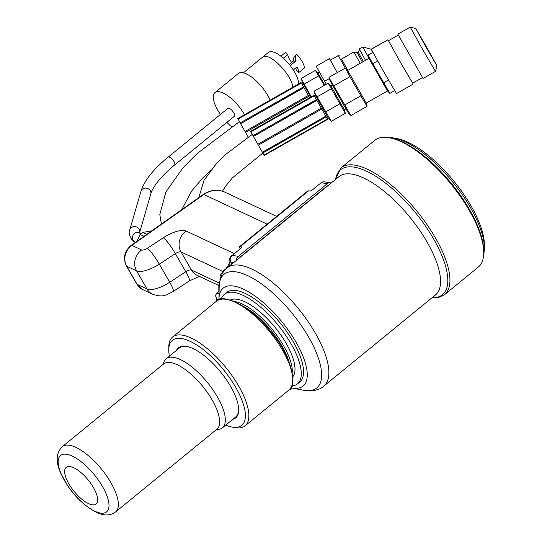 <?xml version="1.0" encoding="UTF-8"?>
<svg xmlns="http://www.w3.org/2000/svg" width="542" height="542" viewBox="0 0 542 542"><rect width="100%" height="100%" fill="white"/><g stroke="black" fill="none" stroke-linecap="round" stroke-linejoin="round"><path stroke-width="0.81" d="M216.604 429.467A44.525 17.066 -129.2 0 0 222.396 427.828A44.525 17.066 -129.2 0 0 207.457 382.544A44.525 17.066 -129.2 0 0 166.082 358.845A44.525 17.066 -129.2 0 0 163.318 364.19M68.8 483.721A23.645 9.065 -129.2 0 0 96.822 503.172A23.645 9.065 -129.2 0 0 77.804 470.104A23.645 9.065 -129.2 0 0 68.8 483.721M236.244 416.459A44.525 17.066 -129.2 0 0 236.922 415.971A44.525 17.066 -129.2 0 0 237.681 415.247M181.475 346.385A44.525 17.066 -129.2 0 0 180.608 346.982A44.525 17.066 -129.2 0 0 179.998 347.551M238.433 411.459A43.272 16.585 -129.2 0 0 238.67 410.572M186.252 346.358A43.272 16.585 -129.2 0 0 185.33 346.413M222.396 427.828L235.635 417.022A44.525 17.066 -129.2 0 0 238.399 406.337M190.337 347.469A44.525 17.066 -129.2 0 0 179.314 348.039L166.082 358.845M68.041 486.296L60.447 472.665M242.084 247.017A15.284 12.981 99 0 0 241.888 246.847L241.59 247.714L232.213 255.37L238.317 256.332L327.28 183.704A5.095 4.329 -81 0 1 330.444 182.79A5.095 4.329 -81 0 1 331.196 182.993M231.861 264.076L230.933 262.463A5.095 4.329 -81 0 1 232.213 255.37M389.549 137.776L390.978 138.047A80.616 30.901 50.8 0 1 469.507 209.605A80.616 30.901 50.8 0 1 483.742 251.684L483.721 253.134A81.842 31.368 -129.2 0 0 469.27 210.425A81.842 31.368 -129.2 0 0 389.549 137.776A81.842 31.368 -129.2 0 0 374.793 140.29L341.033 167.857A81.842 31.368 50.8 0 1 417.083 211.414A81.842 31.368 50.8 0 1 444.542 294.652L438.512 297.538L431.811 297.931M218.988 299.719A63.19 24.221 50.8 0 1 218.988 298.913A63.19 24.221 50.8 0 1 247.667 291.372A63.19 24.221 50.8 0 1 296.122 342.293A63.19 24.221 50.8 0 1 291.704 387.984A63.19 24.221 50.8 0 1 290.918 387.828M444.542 294.652L478.301 267.084A81.842 31.368 -129.2 0 0 483.721 253.134M327.924 185.655A5.095 4.329 99 0 0 326.677 186.38L239.171 257.816A5.095 4.329 99 0 0 238.155 258.94M236.346 260.417A5.095 4.329 -81 0 1 238.317 256.332M330.444 182.79L324.333 181.827A5.095 4.329 99 0 0 321.176 182.742L311.799 190.405L310.227 191.062L308.628 190.811L240.289 246.596L242.03 246.908M307.666 191.062L308.628 190.811M240.133 248.907L239.408 246.895L240.289 246.596M226.116 268.575L229.435 263.439M311.284 96.801L301.664 79.688L302.253 81.984L310.708 97.133M301.318 82.892L300.695 82.763L301.413 83.007L303.554 86.964L303.141 87.282M238.04 118.949L237.803 118.549L238.087 119.05L301.413 83.007M238.087 119.05L240.614 123.698L303.94 87.655L309.651 97.736M303.215 87.025L240.167 122.905L303.113 87.215M240.614 123.698L245.018 131.496L308.344 95.453M245.018 131.496L245.519 132.383L308.737 96.401M308.852 96.334L245.519 132.377L248.195 137.024M301.664 79.688L301.399 78.346L315.39 70.379L324.346 85.358M318.384 76.016L304.394 83.983M319.495 72.188L317.991 72.946L324.746 85.135M303.554 86.964L303.94 87.655M483.681 254.388A78.475 30.081 -129.2 0 0 484.358 248.663A78.475 30.081 -129.2 0 0 452.841 182.227A78.475 30.081 -129.2 0 0 394.054 138.047A78.475 30.081 -129.2 0 0 388.309 137.566M394.054 138.047L397.272 138.65A75.724 29.024 50.8 0 1 453.993 181.285A75.724 29.024 50.8 0 1 484.406 245.391L484.358 248.663M314.475 92.465L315.071 94.762L317.517 99.301L328.669 118.657L331.311 121.286L314.475 92.465L314.218 91.124L328.208 83.163L345.308 113.319L344.461 109.735M332.314 84.959L330.81 85.724L340.484 103.014L344.482 109.748L345.904 108.84M315.749 96.076L313.513 95.548L314.231 95.785L327.456 118.983L327.89 117.411M315.932 99.992L252.985 135.683L258.338 145.161L321.663 109.111M321.555 109.179L258.338 145.154L262.423 152.227L325.749 116.191L326.074 116.74M327.436 118.989L327.239 119.592L327.348 119.044M316.372 99.742L315.959 100.06M250.858 131.726L250.621 131.327L250.899 131.828L314.231 95.785M253.432 136.476L316.758 100.439M257.836 144.274L321.162 108.237M262.423 152.227L262.748 152.776M325.817 117.113L262.843 152.952L264.144 155.012M250.899 131.828L252.985 135.683L316.122 99.748M345.308 113.319L331.311 121.286M331.203 88.793L317.212 96.761M339.753 103.874L325.756 111.842M350.891 115.534L329.4 78.4L329.963 80.548L343.188 104.152L348.499 113.115L350.891 115.534L367.056 106.334L366.229 103.041L387.483 90.948M344.658 105.006L360.83 95.805L367.056 106.334M333.777 85.86L349.949 76.659L360.83 95.805M329.4 78.4L329.13 77.242L345.301 68.041L349.949 76.659M366.229 103.048L347.679 70.446L368.933 58.353L387.469 90.941L389.861 93.36L372.747 63.685L377.605 60.921M383.628 82.831L388.485 80.06M372.747 63.685L368.106 55.067L372.862 52.357M389.861 93.36L394.644 90.636M388.499 40.65L399.474 60.677L412.699 83.163M387.93 39.803L371.277 49.281L382.821 70.148L396.48 93.57L413.133 84.091M421.791 47.974L410.253 27.1L397.848 34.16L423.051 78.448L435.45 71.388L421.791 47.974M425.504 46.158L436.981 65.826L426.601 47.107L415.809 28.624L425.504 46.158M398.282 35.081L388.431 40.691L400.287 62.086L412.631 83.204L422.475 77.601M365.491 60.311L359.217 48.963L362.767 46.951L368.811 57.906M360.179 63.333L353.926 52.005C353.987 52.77 355.037 52.947 357.083 52.527L362.368 62.093M341.609 58.99L347.74 70.413M345.234 68.082L338.35 55.569L330.383 60.101L337.26 72.614M337.239 72.628L329.468 58.678L316.182 66.239L324.563 81.286L329.428 78.515M329.468 58.678L330.41 60.087M326.27 84.261L324.563 81.286M347.774 70.392L341.507 59.051L353.906 51.991M372.808 52.391L371.101 49.241L362.767 46.951M219.029 291.339A12.94 4.959 50.8 0 1 218.799 289.482L218.86 285.194A16.551 6.341 50.8 0 1 219.429 282.965M218.799 289.482A12.94 4.959 50.8 0 1 219.144 287.91M314.523 188.176A6.362 5.4 -81 0 1 316.115 186.875M230.391 265.282A6.362 5.4 -81 0 1 229.964 264.638A6.362 5.4 -81 0 1 232.403 255.214M225.723 425.118A54.871 21.036 -129.2 0 0 231.895 427.049L234.747 427.584A57.316 21.971 -129.2 0 0 245.079 425.822A57.316 21.971 -129.2 0 0 238.751 386.141A57.316 21.971 -129.2 0 0 172.586 337.022A57.316 21.971 -129.2 0 0 168.792 346.792L168.752 349.698A54.871 21.036 -129.2 0 0 169.402 356.135M231.895 427.049A54.871 21.036 -129.2 0 0 235.729 387.367A54.871 21.036 -129.2 0 0 193.65 343.154A54.871 21.036 -129.2 0 0 168.752 349.698M232.884 419.271A45.23 17.337 -129.2 0 0 235.689 417.889A45.23 17.337 -129.2 0 0 230.696 386.575A45.23 17.337 -129.2 0 0 178.481 347.815A45.23 17.337 -129.2 0 0 176.563 350.288M180.52 346.67A45.23 17.337 -129.2 0 0 180.1 347.442M236.373 416.371A45.23 17.337 -129.2 0 0 237.22 416.121M289.13 361.995A48.658 18.652 -129.2 0 0 282.125 346.324A48.658 18.652 -129.2 0 0 243.941 306.637M234.632 301.494A49.688 19.045 50.8 0 1 283.554 345.688A49.688 19.045 50.8 0 1 292.307 372.144M292.992 376.561A49.688 19.045 -129.2 0 0 286.23 343.499A49.688 19.045 -129.2 0 0 230.445 299.943M291.901 385.985A57.804 22.161 -129.2 0 0 297.47 383.892A57.804 22.161 -129.2 0 0 291.088 343.872A57.804 22.161 -129.2 0 0 224.354 294.333A57.804 22.161 -129.2 0 0 221.285 299.069M297.47 383.892L299.746 382.035A57.804 22.161 -129.2 0 0 293.364 342.016A57.804 22.161 -129.2 0 0 226.631 292.477L224.354 294.333M146.767 234.354L142.587 232.403A12.385 11.179 115.1 0 0 141.286 233.358A12.385 11.179 115.1 0 0 140.1 234.483L143.996 236.305M142.587 232.403L151.543 230.987M151.618 230.933A12.385 11.179 115.1 0 0 151.211 230.831M136.997 241.244L140.1 234.483M295.471 55.386L293.452 58.177L293.574 60.948L295.573 61.26L295.471 55.386L296.698 54.383A13.76 5.271 50.8 0 1 304.475 67.913L298.859 72.492L296.379 70.507A10.19 3.909 50.8 0 0 295.722 67.987M293.324 69.945L296.996 66.951A13.76 5.271 50.8 0 1 298.859 72.492M291.677 62.493A10.19 3.909 50.8 0 1 287.788 54.573L285.302 52.588L280.885 56.192M287.788 54.573L283.33 58.218M293.574 60.948L289.299 64.437M295.573 61.26L290.241 65.609M262.457 57.283L268.29 52.52A22.811 8.74 50.8 0 1 286.237 61.002A22.811 8.74 50.8 0 1 298.649 83.922M220.452 114.443A25.481 9.77 50.8 0 1 217.782 110.243A25.481 9.77 50.8 0 1 214.971 92.601L238.304 73.549A25.481 9.77 50.8 0 1 253.961 78.922A25.481 9.77 50.8 0 1 270.126 100.155M214.971 92.601A25.481 9.77 50.8 0 1 244.544 114.714M231.583 126.733A25.481 9.77 50.8 0 1 226.895 122.336M233.744 112.756A5.095 1.951 50.8 0 1 234.307 116.286L174.531 165.08A5.095 1.951 50.8 0 0 173.968 161.557A5.095 1.951 50.8 0 0 168.088 157.187L227.864 108.386A5.095 1.951 50.8 0 1 233.744 112.756M216.908 429.223L216.875 429.244A42.134 16.152 -129.2 0 0 202.742 386.399A42.134 16.152 -129.2 0 0 163.589 363.973L163.616 363.946M163.589 363.973L62.296 446.662A42.134 16.152 50.8 0 1 110.934 482.766A42.134 16.152 50.8 0 1 115.581 511.939L216.875 429.244M64.593 480.673A36.389 13.95 -129.2 0 0 100.487 513.057A36.389 13.95 -129.2 0 0 102.58 486.662A36.389 13.95 -129.2 0 0 66.686 454.284A36.389 13.95 -129.2 0 0 64.593 480.673M315.41 333.228A76.334 29.261 50.8 0 1 323.838 386.08C319.712 390.057 312.958 391.439 303.567 390.233A73.353 28.116 -129.2 0 0 308.696 337.192A73.353 28.116 -129.2 0 0 252.45 278.093A73.353 28.116 -129.2 0 0 219.164 286.84C219.774 277.579 222.484 271.237 227.288 267.816A76.334 29.261 50.8 0 1 315.41 333.228M323.838 386.08L435.524 294.909A76.334 29.261 -129.2 0 0 409.915 217.267A76.334 29.261 -129.2 0 0 338.974 176.638L227.288 267.816M335.579 179.409A80.609 30.901 50.8 0 1 415.477 212.728A80.609 30.901 50.8 0 1 432.13 297.673M233.372 262.843L230.933 262.463M327.28 183.704L321.176 182.742M267.145 224.144L203.867 194.531L131.814 245.357L141.658 249.957A15.284 13.801 115.1 0 0 136.598 270.878L126.753 266.271L137.167 284.381L147.011 288.988L136.598 270.878A20.386 7.412 150.1 0 0 159.307 264.15L169.721 282.253L185.75 271.725L175.337 253.615L159.307 264.15A15.284 2.304 56.7 0 0 147.336 248.277L163.359 237.748A20.386 7.412 150.1 0 1 186.075 231.014L234.361 253.615M126.388 265.953C122.77 257.958 124.389 251.075 131.245 245.302A5.095 1.172 54.8 0 1 131.814 245.357A15.284 13.801 115.1 0 0 126.753 266.271A5.095 1.856 150.1 0 1 126.388 265.953L136.801 284.062A5.095 1.856 150.1 0 0 137.167 284.381A15.284 13.801 115.1 0 0 142.844 289.652L152.688 294.259A15.284 13.801 115.1 0 1 147.011 288.988A20.386 7.412 -29.9 0 0 169.721 282.253A15.284 2.304 56.7 0 1 173.237 291.501L189.266 280.973A15.284 2.304 56.7 0 0 185.75 271.725A5.095 1.856 150.1 0 1 191.428 270.038L181.014 251.935A5.095 1.856 -29.9 0 0 175.337 253.615A15.284 2.304 56.7 0 0 163.359 237.748M218.86 285.492L197.105 275.309A15.284 13.801 -64.9 0 1 191.428 270.038L219.347 283.107M222.647 271.42L181.014 251.935A15.284 13.801 -64.9 0 1 186.075 231.014M141.658 249.957A5.095 1.856 -29.9 0 0 147.336 248.277M230.303 265.16L222.925 271.183A23.746 9.106 50.8 0 1 224.659 270.397M224.957 192.2A23.746 21.436 115.1 0 0 203.867 194.531A5.095 1.172 54.8 0 0 203.297 194.483C210.303 189.808 217.525 189.05 224.957 192.2L276.644 216.387M363.343 61.537L358.059 51.971L357.083 52.527M384.21 41.917L384.698 41.639M219.063 293.967A9.783 3.753 -129.2 0 0 218.053 293.683A9.783 3.753 -129.2 0 0 217.356 300.553M217.328 300.573L215.641 295.6L216.441 293.452A10.19 3.909 50.8 0 1 218.155 293.12A10.19 3.909 50.8 0 1 219.07 293.358M245.079 425.822L288.947 390.01A57.316 21.971 -129.2 0 0 269.72 331.718A57.316 21.971 -129.2 0 0 216.454 301.21L172.586 337.022M262.47 57.303C268.256 50.88 292.084 74.498 292.727 87.289M135.622 242.213L135.019 241.935C132.946 242.647 127.207 233.805 129.85 229.598L141.001 191.177A5.095 4.438 16.2 0 1 145.29 188.108A5.095 4.438 16.2 0 1 150.358 190.791A5.095 4.438 16.2 0 1 150.791 194.022C151.787 189.524 157.58 179.145 174.531 165.08M129.85 229.598A5.095 4.438 16.2 0 1 134.138 226.529A5.095 4.438 16.2 0 1 139.199 229.212A5.095 4.438 16.2 0 1 139.633 232.437L150.791 194.022M135.019 241.935A5.095 4.6 -64.9 0 1 133.014 235.37A5.095 4.6 -64.9 0 1 139.341 232.701L139.409 232.87M181.285 346.433L180.608 346.982M237.599 415.416L236.922 415.971M66.883 484.562C75.589 497.841 86.049 507.387 98.251 513.186C105.263 515.889 111.042 515.476 115.581 511.939M61.056 474.054C55.535 462.075 55.948 452.943 62.296 446.662M181.841 209.618L191.367 191.407L202.274 178.467L211.123 169.768M239.462 121.618L197.18 153.515L182.945 167.864L165.92 191.875L159.809 214.598L161.421 224.015M291.704 387.984L303.567 390.233M218.988 298.913L219.164 286.84M341.033 167.857L335.268 179.666M239.598 246.637L307.612 191.109M152.688 294.259C161.76 296.996 163.447 296.549 173.237 291.501M189.266 280.973L199.314 276.345M222.925 271.183L220.147 275.648L219.923 280.173M131.245 245.302L203.297 194.483M136.801 284.062L142.844 289.652M237.803 118.549L300.695 82.757M302.931 83.299L301.359 82.872M317.991 72.967L315.972 70.927M330.81 85.744L328.791 83.705M250.621 131.327L313.513 95.534M264.354 155.385L327.239 119.592M264.123 155.019L327.456 118.983M222.464 191.224L225.445 186.36L232.105 178.149L262.87 152.993M252.26 134.369L225.75 154.382L216.19 163.833L203.955 180.452L198.792 197.661M368.933 58.373L368.37 56.219M347.679 70.446L345.478 68.217M415.809 28.624L410.253 27.1M436.981 65.826L435.456 71.388M359.224 48.99C359.895 49.126 359.509 50.115 358.059 51.971M339.746 55.948L338.357 55.569M384.17 41.802L371.101 49.241M216.441 293.452L219.097 291.284M288.947 390.01C297.267 388.275 293.269 357.395 270.851 331.914C250.268 304.109 219.998 293.127 216.454 301.21M262.443 57.269L243.344 72.858M141.001 191.177C144.518 180.371 153.549 169.036 168.088 157.187M139.633 232.437L139.511 233.148M141.089 233.521L139.341 232.701"/></g></svg>
